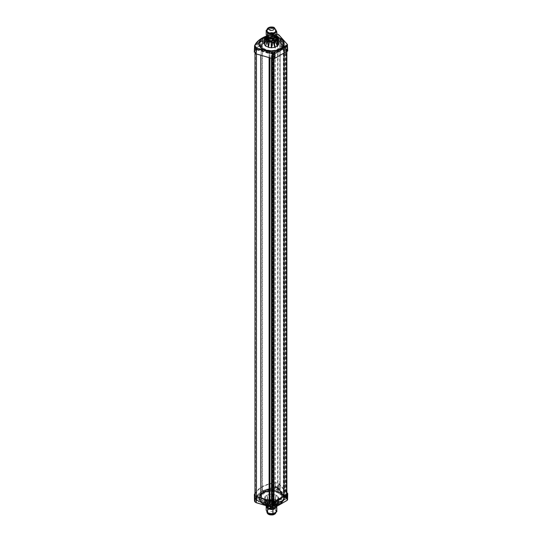 <?xml version="1.0" encoding="UTF-8"?>
<svg xmlns="http://www.w3.org/2000/svg" width="542" height="542" viewBox="0 0 542 542"><rect width="100%" height="100%" fill="white"/><g stroke="black" fill="none" stroke-linecap="round" stroke-linejoin="round"><path stroke-width="0.41" stroke-dasharray="2.71 2.03" d="M256.61 48.841A2.195 1.267 180 0 1 255.39 47.703A2.195 1.267 180 0 1 255.424 47.472A25.108 14.492 180 0 1 262.457 40.094L262.457 491.58A25.108 14.492 0 0 0 255.424 498.958A2.195 1.267 0 0 0 255.39 499.196A2.195 1.267 0 0 0 256.61 500.327L256.61 48.841L261.136 50.128L261.136 501.621L269.272 503.938A0.752 0.434 180 0 0 269.835 503.965L271.373 503.674L271.373 52.181A1.125 0.65 180 0 1 272.518 52.337L273.107 52.77L272.172 53.55L273.696 53.922L286.454 46.517L285.797 45.731L285.797 497.217L286.44 497.969L286.44 46.483M272.999 52.615L272.999 504.107L272.518 503.83A1.125 0.65 0 0 0 271.373 503.674M272.999 504.107L272.118 504.961L273.696 505.415L286.44 497.969M284.672 497.664L284.15 497.664L284.15 46.178L284.672 46.178L284.672 497.664L285.797 497.217M284.15 497.664L283.669 497.393L283.669 45.901L284.15 46.178M283.859 44.024L283.859 495.517L279.841 490.822L279.841 39.329L283.859 44.024A0.752 0.434 180 0 1 283.9 44.356L283.398 45.237L283.398 496.729A1.125 0.65 0 0 0 283.344 496.933A1.125 0.65 0 0 0 283.669 497.393M283.398 496.729L283.9 495.842A0.752 0.434 180 0 0 283.859 495.517M273.344 501.655L273.344 505.639L273.981 505.578L286.698 498.24L285.952 496.899L283.974 497.231A0.752 0.434 180 0 1 283.791 496.79L284.293 495.91A1.118 0.644 0 0 0 284.354 495.706A1.118 0.644 0 0 0 284.232 495.422L280.146 490.646L279.841 490.822L280.146 39.153L277.477 36.212L275.031 35.813C270.106 36.51 265.831 37.893 262.22 39.959L262.22 491.445L275.031 487.305L277.971 488.105L277.971 36.612M273.344 505.639L271.759 505.191L271.759 501.214M286.698 51.727L286.698 46.748L273.981 54.092L271.556 53.509L271.759 505.191M271.664 53.353L272.551 52.845L272.247 52.513L269.95 52.703A1.118 0.644 180 0 1 269.103 52.662L256.427 49.051L255.743 48.766L255.052 47.35L255.052 498.843L255.743 500.259L260.831 501.797L260.831 497.962L260.831 501.797L269.103 504.155A1.118 0.644 0 0 0 269.95 504.189L271.474 503.897A0.752 0.434 180 0 1 272.247 504.006L272.606 504.256L271.664 505.151M256.61 500.327L261.136 501.621L261.136 50.128L269.272 52.452L271.373 52.181M272.172 504.887L272.172 53.55M284.672 46.178L285.797 45.731M283.398 45.237L283.669 45.901L283.398 45.237M262.457 491.58A25.108 14.492 180 0 1 275.234 487.522A2.195 1.267 180 0 1 277.606 488.207L280.146 490.646L280.146 39.153L284.293 44.417L284.232 495.422M286.806 497.868L286.806 46.375L285.952 45.406L283.974 45.745A0.752 0.434 180 0 1 283.791 45.298L284.293 44.417L284.293 495.91M277.971 488.105L280.146 490.646L280.146 39.153L277.606 36.714A2.195 1.267 0 0 0 275.234 36.029A25.108 14.492 0 0 0 262.457 40.094M262.22 491.445C258.649 493.532 256.258 495.998 255.052 498.843L254.977 495.761M254.977 53.353L255.052 47.35C256.258 44.505 258.649 42.039 262.22 39.959M275.234 36.029L275.234 487.522M255.424 47.472L255.424 498.958M271.366 501.275A4.756 2.744 0 0 0 269.117 501.648L269.848 501.242A5.095 2.94 180 0 1 270.431 501.147L274.916 501.845A5.095 2.94 180 0 1 275.336 502.088L275.621 502.651A4.756 2.744 0 0 0 273.995 501.682A4.756 2.744 0 0 0 271.366 501.275M267.382 502.644A4.756 2.744 0 0 0 266.739 504.026L266.501 503.457A5.095 2.94 180 0 1 266.678 503.071L269.117 501.648A4.756 2.744 0 0 0 267.382 502.644M267.375 505.395A4.756 2.744 0 0 0 269.001 506.363L268.08 506.208A5.095 2.94 180 0 1 267.66 505.957L266.739 504.026A4.756 2.744 0 0 0 267.375 505.395M271.63 506.77A4.756 2.744 0 0 0 273.886 506.397L273.148 506.804A5.095 2.94 180 0 1 272.565 506.899L269.001 506.363A4.756 2.744 0 0 0 271.63 506.77M275.614 505.401A4.756 2.744 0 0 0 276.257 504.026A4.756 2.744 0 0 0 276.257 504.019L276.495 504.588A5.095 2.94 180 0 1 276.318 504.975L273.886 506.397A4.756 2.744 0 0 0 275.614 505.401M273.398 512.068A2.683 1.551 0 0 0 268.907 512.766A2.683 1.551 0 0 0 272.192 514.663A2.683 1.551 0 0 0 273.398 512.068M274.753 508.985C270.709 507.63 268.094 508.254 266.901 510.862C266.61 514.29 276.386 514.29 276.102 510.862L274.753 508.985M276.82 511.689L275.39 508.62L275.39 504.446L270.072 503.62L266.264 506.059M275.39 508.62L270.072 507.793L270.072 503.62M266.915 506.16L266.501 505.212A5.095 2.94 180 0 1 266.678 504.826L269.848 502.996A5.095 2.94 180 0 1 270.431 502.908L274.916 503.599A5.095 2.94 180 0 1 275.336 503.85L276.495 506.35A5.095 2.94 180 0 1 276.4 506.587L275.39 504.446M270.072 507.793L266.176 510.042M268.94 508.111A3.55 2.046 180 0 1 267.951 506.689A3.55 2.046 180 0 1 270.14 504.798A3.55 2.046 180 0 1 274.008 505.246A3.55 2.046 180 0 1 275.045 506.689A3.55 2.046 180 0 1 274.442 507.834M273.48 508.389A3.55 2.046 180 0 1 272.49 508.66M274.008 504.331A3.55 2.046 180 0 1 275.045 505.781A3.55 2.046 180 0 1 271.501 507.827A3.55 2.046 180 0 1 267.951 505.781A3.55 2.046 180 0 1 270.14 503.891A3.55 2.046 180 0 1 274.008 504.331M275.621 502.651L276.257 504.019A4.756 2.744 0 0 0 275.621 502.651M273.995 501.201A4.756 2.744 0 0 0 269.178 501.14A4.756 2.744 0 0 0 266.739 503.538A4.756 2.744 0 0 0 268.134 505.483A4.756 2.744 0 0 0 273.317 506.079A4.756 2.744 0 0 0 276.257 503.538A4.756 2.744 0 0 0 273.995 501.201M256.441 49.769L269.963 53.787L269.95 52.371L256.901 48.651L256.197 47.798A26.07 15.047 180 0 1 275.803 36.477L275.844 38.089L263.297 42.093C259.801 44.132 257.491 46.544 256.359 49.336L256.291 48.292M268.236 52.364L268.249 52.798A10.84 6.26 180 0 1 262.85 50.602L260.661 46.714L263.832 42.405C268.324 40.183 273.06 39.993 278.039 41.836A10.84 6.26 0 0 1 281.84 44.952L281.752 42.94L280.072 41.09A10.779 6.219 0 0 0 268.148 38.943A10.779 6.219 0 0 0 260.722 44.742A10.779 6.219 0 0 0 264.97 49.81L268.182 50.779L268.236 52.364M275.343 35.704A2.906 1.68 180 0 1 278.608 36.565L287.206 46.206L286.996 46.978L274.387 54.261L273.046 54.383L256.332 49.437A2.934 1.694 180 0 1 254.74 47.933A2.934 1.694 180 0 1 254.821 47.533C256.041 44.607 258.48 42.073 262.152 39.932C265.865 37.811 270.262 36.402 275.343 35.704L275.343 39.979A2.906 1.68 180 0 1 278.608 40.846L287.206 50.481L286.996 51.26L274.387 58.536L273.046 58.658L256.332 53.719A2.934 1.694 180 0 1 254.74 52.208A2.934 1.694 180 0 1 254.821 51.815C256.041 48.882 258.48 46.348 262.152 44.207C265.865 42.093 270.262 40.684 275.343 39.979M287.206 46.206L286.996 51.26L287.206 46.206M285.058 46.151L285.654 46.206L285.573 47.845L284.984 47.791L285.058 46.151L284.665 47.974L284.143 47.974L284.184 46.355L283.134 45.521L282.978 47.323L283.554 45.941L277.138 38.441L277.28 36.883L275.803 36.477M272.26 52.025L272.348 53.455L273.48 54.125L273.297 52.635L272.26 52.025L269.95 52.371M273.297 52.94L273.48 54.43L273.161 54.613L272.944 53.143L273.398 52.825M272.944 53.441L273.825 53.543L285.756 46.653L285.559 48.15L285.654 46.206M284.706 46.348L284.184 46.355M283.134 45.521L283.723 44.417L277.28 36.883M280.214 38.889C282.836 40.46 284.022 42.337 283.778 44.519A12.324 7.114 180 0 1 282.931 46.571L280.214 48.949L276.095 50.514A12.324 7.114 0 0 1 272.545 51.009C268.764 51.151 265.512 50.46 262.782 48.949L259.184 44.18L262.782 38.889C268.595 36.131 274.401 36.131 280.214 38.889M283.751 45.121A12.263 7.08 180 0 1 275.98 51.449A12.263 7.08 180 0 1 262.829 49.864A12.263 7.08 180 0 1 259.245 45.121A12.263 7.08 180 0 1 266.596 38.367A12.263 7.08 180 0 1 280.167 39.851A12.263 7.08 180 0 1 283.751 45.121L283.778 44.519M258.92 43.245A12.635 7.297 180 0 1 267.206 37.052A12.635 7.297 180 0 1 280.431 38.76A12.635 7.297 180 0 1 284.076 43.245M284.13 43.719A12.635 7.297 180 0 1 284.13 43.916A12.635 7.297 180 0 1 271.501 51.212A12.635 7.297 180 0 1 258.866 43.916A12.635 7.297 180 0 1 258.866 43.719M278.046 37.283A12.635 7.297 0 0 0 266.474 36.829M268.182 50.779L269.367 51.449L269.408 53.441L274.076 52.906L274.089 50.894L272.314 51.185L272.308 53.13M272.348 53.455L269.963 53.787M273.161 54.918L273.398 53.583M273.825 53.543L273.791 54.945L273.364 54.986M273.791 54.945L285.573 47.845M282.978 47.012L284.143 47.974M277.138 38.441L275.844 38.089M281.752 42.94L282.91 43.624L282.944 45.623L281.84 44.952M282.517 47.242L282.944 45.623L283.073 46.145L282.91 43.624L282.03 48.319A10.84 6.26 180 0 1 274.076 52.906M269.408 53.441L268.249 52.798M269.367 51.449L272.314 51.185M282.03 48.319L281.955 46.355L279.116 49.254L274.089 50.894M281.955 46.355L282.457 45.332M254.625 45.657A27.798 16.05 180 0 0 254.591 45.738L254.279 52.127M287.7 50.616L278.94 40.697L275.2 39.702A27.988 16.158 0 0 0 254.367 51.727M278.087 34.342L275.079 33.909L275.2 39.702M283.554 45.941L283.723 44.417M285.539 42.5L287.368 44.491M278.94 40.697L278.737 34.796M264.482 38.902L264.503 42.466L264.496 38.455L265.478 38.001M277.938 37.486L277.585 36.734L277.206 37.059L277.26 36.544M277.145 36.551L275.783 36.328L276.874 40.691L277.402 39.932L277.579 37.174M274.543 35.758L273.453 34.851L275.783 36.328L274.354 35.697L274.882 39.769L277.267 40.887L278.703 42.771M274.882 39.769L273.961 37.899L273.446 34.783L273.825 35.122M272.504 34.742L270.966 35.284L272.504 34.661L273.812 35.047M267.03 35.697L266.549 36.809L266.739 35.772L267.599 35.25L270.966 35.284L271.379 39.268L272.057 38.136L272.524 35.196L271.379 39.268M266.515 36.842L265.722 40.982L266.515 36.795M264.984 38.157L264.74 38.699L264.869 38.177M277.938 39.993L278.222 42.75M278.053 40.691L277.457 39.58L278.29 43.103M278.019 37.215L278.06 37.879M273.595 35.338L274.713 39.708L277.009 40.738M273.554 34.878L272.558 34.742L272.524 35.196M266.989 35.636L270.966 35.284M265.912 40.785L268.5 39.647L267.944 35.393M267.538 35.406L267.552 35.853L268.046 35.433M265.926 37.527L264.374 42.506M264.367 43.794L264.503 42.466M277.782 39.803L278.107 41.05L277.782 39.803M277.213 36.599L277.016 40.772L278.425 42.08M274.584 39.641L271.528 39.275L274.74 39.715M269.415 35.487L268.69 39.613L271.522 39.234M268.5 39.647L267.552 35.853M268.371 39.681L265.668 40.948L266.197 39.512M271.169 39.302L268.69 39.613M278.073 37.804L278.046 37.323A12.588 7.27 0 0 0 266.434 36.87M284.076 44.22A12.588 7.27 180 0 1 280.404 49.024A12.588 7.27 180 0 1 266.949 50.663A12.588 7.27 180 0 1 258.92 44.22M258.913 43.706A12.588 7.27 180 0 1 262.599 38.746A12.588 7.27 180 0 1 276.169 37.134A12.588 7.27 180 0 1 284.083 43.706M280.119 38.909A12.188 7.039 180 0 1 283.69 43.888A12.188 7.039 180 0 1 271.501 50.921A12.188 7.039 180 0 1 259.306 43.888A12.188 7.039 180 0 1 266.833 37.384A12.188 7.039 180 0 1 280.119 38.909M280.119 39.762A12.188 7.039 180 0 1 283.69 44.735A12.188 7.039 180 0 1 276.163 51.239A12.188 7.039 180 0 1 262.877 49.715A12.188 7.039 180 0 1 259.306 44.735A12.188 7.039 180 0 1 266.833 38.231A12.188 7.039 180 0 1 280.119 39.762M278.527 40.677A9.939 5.738 180 0 1 281.44 44.735A9.939 5.738 180 0 1 275.302 50.04A9.939 5.738 180 0 1 264.469 48.794A9.939 5.738 180 0 1 261.556 44.735A9.939 5.738 180 0 1 267.694 39.431A9.939 5.738 180 0 1 278.527 40.677M264.469 50.575A9.939 5.738 180 0 1 261.556 46.517A9.939 5.738 180 0 1 271.501 40.779A9.939 5.738 180 0 1 281.44 46.517A9.939 5.738 180 0 1 275.302 51.822A9.939 5.738 180 0 1 264.469 50.575M277.138 486.899L283.554 494.399L283.723 495.91L277.28 488.376L275.803 487.969A26.07 15.047 0 0 0 256.197 499.29L256.359 497.793C257.491 495.002 259.801 492.59 263.297 490.551L275.844 486.547L277.138 486.899L277.28 488.376M281.82 493.83L281.84 493.41A10.84 6.26 0 0 0 278.039 490.293C273.06 488.45 268.324 488.64 263.832 490.862L260.661 495.402L262.85 499.06A10.84 6.26 180 0 0 268.249 501.255L268.182 503.179L264.97 502.21A10.779 6.219 180 0 1 260.722 497.373A10.779 6.219 180 0 1 267.958 491.384A10.779 6.219 180 0 1 280.072 493.491L281.752 495.341L281.82 493.83M254.855 499.019A2.906 1.68 0 0 0 254.774 499.419A2.906 1.68 0 0 0 256.346 500.91L273.046 505.876L274.387 505.754L286.996 498.471L287.206 497.698L278.649 488.044A2.934 1.694 0 0 0 275.35 487.177C270.275 487.875 265.885 489.291 262.179 491.404C258.507 493.552 256.068 496.093 254.855 499.019L254.855 495.537M286.996 494.196L286.996 498.471L287.206 494.026M256.291 499.785L256.197 499.29L256.901 500.144L269.943 503.864L272.26 503.511L273.297 504.128L272.944 504.934L273.398 505.076L273.825 505.036L273.791 503.403L273.364 503.443L273.398 505.076M283.134 497.014L283.723 495.91M284.706 497.841L284.665 496.431L282.978 495.469L283.12 497.244L284.516 497.902L285.58 497.637L285.756 498.145L273.825 505.036M285.824 497.902L285.627 496.364L285.824 497.902M273.046 504.975L273.161 503.071L272.944 504.934M273.297 504.426L273.48 502.583L273.398 504.317M262.782 503.227C265.512 504.744 268.764 505.429 272.545 505.286A12.324 7.114 0 0 0 276.095 504.798L280.214 503.227L282.931 500.855A12.324 7.114 180 0 0 283.778 498.803L283.812 497.935L280.214 493.166C274.401 490.408 268.595 490.408 262.782 493.166L259.184 497.935L262.782 503.227M262.829 502.265A12.263 7.08 0 0 0 276.4 503.748A12.263 7.08 0 0 0 283.751 496.994A12.263 7.08 0 0 0 280.167 492.251A12.263 7.08 0 0 0 267.016 490.666A12.263 7.08 0 0 0 259.245 496.994A12.263 7.08 0 0 0 262.829 502.265M262.565 503.355A12.635 7.297 0 0 0 276.332 504.941A12.635 7.297 0 0 0 284.13 498.2A12.635 7.297 0 0 0 271.501 490.903A12.635 7.297 0 0 0 258.866 498.2A12.635 7.297 0 0 0 262.565 503.355M262.565 503.748A12.635 7.297 180 0 1 258.866 498.593A12.635 7.297 180 0 1 271.501 491.296A12.635 7.297 180 0 1 284.13 498.593A12.635 7.297 180 0 1 276.332 505.334A12.635 7.297 180 0 1 262.565 503.748M285.587 497.549L287.341 499.622L285.587 497.549M281.752 495.341L282.91 496.025L282.944 494.08L281.955 498.755L282.517 495.815M282.978 495.469L283.554 494.399M284.665 496.431L284.984 496.248L285.058 497.637M285.654 497.698L285.573 496.303L284.984 496.248M285.573 496.303L273.791 503.403M273.161 503.376L273.48 502.583L271.813 501.912L269.963 502.244L269.943 503.864M256.441 498.227L256.359 497.793L256.969 498.538L269.963 502.244M268.182 503.179L269.367 503.85L269.408 501.899L268.249 501.255M269.408 501.899L274.076 501.364A10.84 6.26 0 0 0 282.03 496.777M281.84 493.41L282.944 494.08L282.904 495.259M282.457 497.732L282.91 496.025L283.039 496.601L283.073 494.656M274.076 501.364L274.089 503.294L279.116 501.655L281.955 498.755M269.367 503.85L272.314 503.586L272.308 501.702M274.089 503.294L272.314 503.586M286.867 492.515L278.94 483.627L275.2 482.631L275.079 488.681A27.798 16.05 0 0 0 254.591 500.51L254.367 494.663M285.539 497.57L278.839 489.677L277.253 488.803L275.126 488.938A27.615 15.942 0 0 0 254.774 500.686L254.496 501.011M287.558 499.846L287.287 499.467M286.867 493.03L278.649 483.769A2.934 1.694 0 0 0 275.35 482.895C270.275 483.599 265.885 485.009 262.179 487.129C258.507 489.27 256.068 491.811 254.855 494.744M254.977 493.396A27.988 16.158 180 0 1 275.2 482.631M273.276 507.739L269.726 506.695M272.26 503.511L272.348 501.912M271.854 507.373L273.337 506.553L272.016 507.305L272.585 503.681L273.209 502.61L272.335 507.149L271.982 507.366L272.05 506.824M270.993 507.373L269.665 506.553L269.55 502.549L273.073 502.658M270.986 507.305L268.236 506.16L267.308 501.933L265.004 500.327L265.939 505.733L265.776 505.252L266.86 506.038L266.359 505.55L267.138 501.872L266.752 506.059M265.113 501.953L264.74 502.861L266.027 504.683L265.092 500.679L265.648 505.429A0.373 0.373 0 0 0 265.668 505.537M266.081 505.652L265.959 503.83L264.564 502.63A0.373 0.359 -144 0 0 264.855 503.01L264.333 498.606L264.74 502.861M264.842 502.895L264.543 502.183M269.144 500.022L270.756 500.354L270.709 499.907L269.408 499.588L269.144 500.022L269.327 499.541L268.188 500.212L267.782 499.494L267.775 500.462L265.912 501.817L264.787 501.567L264.564 502.63M265.262 502.414L267.653 501.214L268.209 500.28L267.823 499.961A0.373 0.373 0 0 0 267.829 499.995L267.463 496.215L266.942 495.408L267.843 500.029M269.056 499.968L268.92 499.473L267.823 499.961L267.965 499.27M273.859 500.022L273.595 499.588L272.294 499.907L272.247 500.354L273.859 500.022L273.676 499.541L274.083 499.473L273.649 499.06L273.595 499.588L273.161 494.338L269.841 494.338L268.954 498.992L269.354 499.06L270.024 494.555L266.935 495.144L264.957 496.553L264.787 501.567M275.153 500.103L275.18 499.948A0.373 0.373 0 0 1 275.173 499.995L276.061 495.408L275.038 499.27M275.18 499.954A0.373 0.373 0 0 0 275.18 499.941L274.083 499.473L273.947 499.968L275.16 500.029L274.794 500.28L275.35 501.214L275.329 498.396L275.16 500.029M275.35 501.214L277.741 502.414L277.768 501.912L275.6 500.822L276.196 495.219L277.897 496.736L277.768 501.912L277.89 501.431L278.215 502.061L277.856 502.42L277.89 501.919L278.439 502.63L278.669 498.606L278.459 502.183M278.209 502.929L278.439 502.63L278.073 502.962L277.741 502.414M278.263 502.861L278.283 502.414L278.263 502.861M278.073 502.962L277.409 503.606L278.852 498.457L278.141 496.648M276.251 506.059L276.237 505.618L276.386 506.147L274.767 506.16L275.695 501.933L277.999 500.327L277.26 505.645L277.409 503.606L276.711 504.67L278.635 498.782L277.409 503.606M276.982 505.713L277.355 505.422A0.373 0.373 0 0 1 277.226 505.693L276.583 506.153A0.373 0.373 0 0 1 276.305 506.208L274.699 506.269L272.308 507.244A0.373 0.373 0 0 1 272.05 507.434M271.501 507.298L272.009 507.285M270.654 507.014L270.993 507.285M269.78 506.601L266.854 506.092M267.206 505.998L268.236 506.16M266.346 505.998L266.359 505.55M265.709 505.537L264.889 500.327L266.894 501.784M266.291 504.67L265.946 504.5L266.291 504.67L265.946 504.5L265.776 505.252L265.675 504.832M265.959 503.83L264.367 498.782L265.634 503.803M265.594 503.606L264.767 500.137M265.113 501.919L265.214 496.641L266.725 501.892M267.653 501.214L266.806 495.219M269.327 499.541L268.954 498.992M270.018 494.324L270.709 499.907L272.294 499.907L272.985 494.324M276.278 501.892L278.039 496.553M277.389 504.954L277.904 500.679L277.368 503.803M276.711 504.67L277.057 504.5L276.921 505.652M276.976 504.893L277.057 504.5M277.328 504.832L277.944 500.429M276.657 505.998L276.237 505.618L275.871 501.872M273.337 506.553L274.767 506.16L273.222 506.601L273.453 502.549L269.93 502.61L270.953 506.824M270.627 507.082L269.93 502.61M267.308 501.933L269.787 502.61M264.34 498.66L265.587 503.559L264.808 503.01A0.373 0.373 0 0 1 264.557 502.671L264.333 498.606L265.031 496.838L264.15 498.457M273.161 494.338L276.068 495.144L273.121 494.589L274.049 498.992M278.852 498.457L278.439 502.664A0.373 0.373 0 0 1 278.195 503.01L277.416 503.559L278.669 498.606L277.971 496.838L278.215 501.567M277.999 500.327L277.856 500.916L278.066 500.212L276.108 501.784L273.405 502.569L275.803 501.892M276.108 501.784L276.644 505.55M264.442 499.209L265.024 500.361L267.104 501.817L269.916 502.583L273.405 502.569M267.138 501.872L269.55 502.549M269.841 494.338L266.935 495.144M277.951 496.472L276.318 495.293M278.066 500.212L278.656 498.667M280.404 503.613A12.588 7.27 180 0 1 266.684 505.191A12.588 7.27 180 0 1 258.913 498.471A12.588 7.27 180 0 1 262.599 493.335A12.588 7.27 180 0 1 276.318 491.757A12.588 7.27 180 0 1 284.089 498.471A12.588 7.27 180 0 1 280.404 503.613M262.599 492.969A12.588 7.27 0 0 0 258.913 498.112A12.588 7.27 0 0 0 266.684 504.826A12.588 7.27 0 0 0 280.404 503.247A12.588 7.27 0 0 0 284.089 498.112A12.588 7.27 0 0 0 276.318 491.391A12.588 7.27 0 0 0 262.599 492.969M280.119 493.132A12.188 7.039 0 0 0 266.84 491.608A12.188 7.039 0 0 0 259.313 498.112A12.188 7.039 0 0 0 271.501 505.144A12.188 7.039 0 0 0 283.69 498.112A12.188 7.039 0 0 0 280.119 493.132M280.119 492.285A12.188 7.039 0 0 0 266.84 490.761A12.188 7.039 0 0 0 259.313 497.258A12.188 7.039 0 0 0 262.884 502.238A12.188 7.039 0 0 0 276.163 503.762A12.188 7.039 0 0 0 283.69 497.258A12.188 7.039 0 0 0 280.119 492.285M278.527 493.2A9.939 5.738 0 0 0 267.694 491.96A9.939 5.738 0 0 0 261.562 497.258A9.939 5.738 0 0 0 264.469 501.316A9.939 5.738 0 0 0 275.302 502.563A9.939 5.738 0 0 0 281.44 497.258A9.939 5.738 0 0 0 278.527 493.2M264.469 499.534A9.939 5.738 0 0 0 275.302 500.781A9.939 5.738 0 0 0 281.44 495.476A9.939 5.738 0 0 0 271.501 489.738A9.939 5.738 0 0 0 261.562 495.476A9.939 5.738 0 0 0 264.469 499.534M276.481 38.536L276.251 38.048A4.756 2.744 180 0 1 275.614 39.349M273.886 40.345A4.756 2.744 180 0 1 271.488 40.718M269.123 40.352A4.756 2.744 180 0 1 267.45 39.41M266.745 37.893A4.756 2.744 180 0 1 267.382 36.592L266.678 37.019A5.095 2.94 0 0 0 266.515 37.351M269.117 35.596A4.756 2.744 180 0 1 271.508 35.223L270.519 35.088A5.095 2.94 0 0 0 269.848 35.189L267.382 36.592A4.756 2.744 180 0 1 269.117 35.596M266.901 31.131C268.094 28.516 270.709 27.893 274.753 29.254L276.102 31.131M266.962 29.851L270.072 28.055L275.39 28.882L275.39 33.055L276.82 36.124M275.39 28.882L276.095 30.399M270.072 28.055L270.072 32.229L275.39 33.055M266.176 34.478L270.072 32.229M268.988 36.748A3.55 2.046 0 0 0 272.856 37.195A3.55 2.046 0 0 0 275.045 35.305A3.55 2.046 0 0 0 274.008 33.855A3.55 2.046 0 0 0 270.14 33.408A3.55 2.046 0 0 0 267.951 35.305A3.55 2.046 0 0 0 268.988 36.748M272.043 38.238A3.55 2.046 0 0 0 275.045 36.212A3.55 2.046 0 0 0 274.008 34.763A3.55 2.046 0 0 0 270.14 34.322A3.55 2.046 0 0 0 267.951 36.212A3.55 2.046 0 0 0 269.272 37.811M276.312 36.416L275.275 34.241A5.095 2.94 0 0 0 274.848 33.997L270.519 33.326A5.095 2.94 0 0 0 269.848 33.428L266.678 35.264A5.095 2.94 0 0 0 266.603 35.393M273.873 35.589A4.756 2.744 180 0 1 275.546 36.531L275.275 35.996A5.095 2.94 0 0 0 274.848 35.752L271.508 35.223A4.756 2.744 180 0 1 273.873 35.589M276.251 38.048L275.546 36.531A4.756 2.744 180 0 1 276.257 37.974A4.756 2.744 180 0 1 276.251 38.048M266.739 38.455A4.756 2.744 180 0 1 270.201 35.813A4.756 2.744 180 0 1 275.546 37.012A4.756 2.744 180 0 1 276.257 38.455A4.756 2.744 180 0 1 276.142 39.038M269.272 52.452L269.272 503.938M269.835 503.965L269.835 52.472M272.518 503.83L272.518 52.337M272.999 52.92L272.999 504.412M272.219 53.57L272.219 505.056M273.52 505.429L273.52 53.936M273.696 53.922L273.696 505.415M286.413 498.071L286.413 46.578M285.498 497.19L285.498 45.697M283.9 44.356L283.9 495.842M283.791 45.298L283.791 496.79M283.974 45.745L283.974 497.231M284.279 45.921L284.279 497.407M284.543 497.407L284.543 45.921M285.431 496.899L285.431 45.406M286.027 496.953L286.027 45.46M286.698 498.24L286.698 494.365M273.981 505.578L273.981 501.628M273.981 58.915L273.981 54.092M273.344 54.153L273.344 58.949M271.759 58.543L271.759 53.699M272.247 52.513L272.247 504.006M271.474 503.897L271.474 501.126M271.474 58.461L271.474 52.411M269.95 504.189L269.95 500.673M269.95 58.008L269.95 52.703M269.103 504.155L269.103 500.422M269.103 57.757L269.103 52.662M275.031 35.813L275.031 487.305M277.606 488.207L277.606 36.714M256.427 500.544L256.427 496.655M256.427 53.983L256.427 49.051M275.959 512.183A4.6 2.656 0 0 0 276.102 511.526A4.6 2.656 0 0 0 274.753 509.649A4.6 2.656 0 0 0 269.74 509.073A4.6 2.656 0 0 0 266.901 511.526A4.6 2.656 0 0 0 266.901 511.594L266.901 510.862M267.457 512.8A4.6 2.656 0 0 0 267.856 513.152M275.383 502.136L275.383 503.897M276.495 504.534L276.495 506.289M276.495 504.588L276.495 506.35M276.318 504.975L276.318 506.634M276.264 505.022L276.264 506.662M273.229 506.777L273.229 507.766M273.148 506.804L273.148 507.752M272.565 506.899L272.565 507.583M272.47 506.899L272.47 507.556M267.66 505.957L270.661 507.177M266.501 503.511L266.501 505.273M266.501 503.457L266.501 505.212M266.678 503.071L266.678 504.826M266.732 503.023L266.732 504.778M269.767 501.269L269.767 503.03M269.848 501.242L269.848 502.996M270.431 501.147L270.431 502.908M270.533 501.147L270.533 502.908M274.828 501.811L274.828 503.572M274.916 501.845L274.916 503.599M275.336 502.088L275.336 503.85M256.969 50.081L256.901 48.651M273.046 53.482L273.256 54.959M262.552 37.825A27.798 16.05 180 0 1 275.079 33.909L266.515 35.968M276.82 33.895L275.099 33.834L276.82 33.861M266.515 36.016A27.615 15.942 180 0 1 275.126 33.861M287.409 44.512L287.551 50.352M278.608 36.565L278.608 40.846M262.152 39.932L262.152 44.207M254.821 47.533L254.821 51.815M256.332 49.437L256.332 53.719M273.046 54.383L273.046 58.658M274.387 54.261L274.387 58.536M266.603 36.47L266.644 35.996M276.359 36.524L275.519 36.233M266.854 36.687L266.203 37.459M278.94 483.627L278.839 489.677L287.409 499.284L287.551 493.288M284.143 496.431L284.184 497.841M275.803 487.969L275.844 486.547M278.669 489.873L275.126 488.938M274.645 507.536L286.989 500.408L287.341 499.622M255.614 502.407L254.774 500.686M256.969 498.538L256.901 500.144M256.346 500.91L256.346 496.635M262.179 491.404L262.179 487.129M275.35 487.177L275.35 482.895M278.649 488.044L278.649 483.769M274.387 505.754L274.387 501.472M273.046 505.876L273.046 501.594M274.076 499.521L273.676 499.541M270.756 500.354L272.247 500.354M277.971 502.996L277.043 503.83M276.271 506.12L274.57 506.221M273.209 502.563L276.034 501.763L277.971 500.361L278.561 499.209M266.684 495.293L265.052 496.472M272.809 494.311L270.194 494.311M266.901 30.467A4.6 2.656 180 0 1 269.74 28.015A4.6 2.656 180 0 1 274.753 28.584A4.6 2.656 180 0 1 276.102 30.467M274.76 35.731L274.76 33.97M270.614 35.088L270.614 33.326M270.519 35.088L270.519 33.326M269.848 35.189L269.848 33.428M269.767 35.216L269.767 33.462M266.732 36.971L266.732 35.21M266.678 37.019L266.678 35.264M276.474 38.529L276.474 36.775M275.322 36.05L275.322 34.288M275.275 35.996L275.275 34.241M274.848 35.752L274.848 33.997M273.107 52.77L273.107 504.256M272.118 53.468L272.118 504.961M286.454 498.01L286.454 46.517M283.344 496.933L283.344 45.44M283.94 44.22L283.94 495.706M284.354 495.706L284.354 44.214M283.757 45.433L283.757 496.926M286.867 498.01L286.867 494.27M286.867 51.632L286.867 46.517M271.556 504.995L271.556 501.154M271.556 58.482L271.556 53.509M272.606 52.77L272.606 504.256M255.39 47.703L255.39 499.196M276.034 512.143L276.102 510.862M276.501 504.568L276.501 506.323M266.495 503.477L266.495 505.239M275.045 506.689L275.045 505.781M267.951 506.689L267.951 505.781M276.257 504.026L276.257 503.538M266.739 504.026L266.739 503.538M260.722 44.742L260.661 46.714M284.13 43.916L284.13 43.523M258.866 43.916L258.866 43.523M273.588 54.261L273.405 52.77M272.836 53.312L273.053 54.783M256.332 49.525L256.17 48.014M259.245 45.121L259.184 44.18M283.1 45.623L282.938 47.134M285.864 46.517L285.668 48.021M254.74 47.933L254.74 52.208M287.335 46.51L287.335 50.785M276.325 36.443L273.812 35.034A0.373 0.373 0 0 0 273.507 34.722L272.538 34.593A0.373 0.373 0 0 0 272.247 34.702L267.877 35.244A0.373 0.373 0 0 0 267.606 35.244L266.813 35.609A0.373 0.373 0 0 0 266.617 35.914L266.19 39.519M278.073 40.603L278.046 40.149M266.379 43.848L266.779 41.158M278.425 43.997L277.375 39.39M278.561 42.791L277.714 39.532M264.496 42.506L264.333 43.299M264.516 42.466L265.871 40.86L268.331 39.729L271.528 39.309L274.916 39.823L277.165 40.894L278.5 42.513M259.306 43.888L259.306 44.735M283.69 43.888L283.69 44.735M261.556 44.735L261.556 46.517M281.44 44.735L281.44 46.517M260.722 497.373L260.661 495.402M283.751 496.994L283.812 497.935M258.866 498.2L258.866 498.593M284.13 498.2L284.13 498.593M282.938 495.659L283.1 497.17M285.864 497.976L285.668 496.445M259.245 496.994L259.184 497.935M273.588 502.746L273.405 504.29M272.836 504.765L273.053 503.206M256.332 497.902L256.17 499.412M254.774 499.419L254.774 495.137M287.335 498.003L287.335 493.721M277.382 504.954L277.348 505.435M258.913 498.471L258.913 498.112M284.089 498.471L284.089 498.112M283.69 498.112L283.69 497.258M259.313 498.112L259.313 497.258M281.44 497.258L281.44 495.476M261.562 497.258L261.562 495.476M267.951 35.305L267.951 36.212M275.045 35.305L275.045 36.212M276.257 37.974L276.257 38.455"/><path stroke-width="0.81" d="M260.831 497.962L260.831 55.298L260.831 497.962M266.176 505.998L266.176 510.042L267.606 513.111L272.924 513.938L276.82 511.689L276.82 507.515L276.393 506.601A5.095 2.94 180 0 1 276.318 506.736L273.148 508.565A5.095 2.94 180 0 1 272.565 508.653L268.08 507.962A5.095 2.94 180 0 1 267.66 507.712L266.915 506.16M272.924 513.938L272.924 509.765L276.82 507.515M267.606 513.111L267.606 508.938L272.924 509.765M266.264 506.059L267.606 508.938M272.49 508.66A3.55 2.046 180 0 1 268.988 508.139A3.55 2.046 180 0 1 268.94 508.111M274.442 507.834A3.55 2.046 180 0 1 273.48 508.389M284.076 43.245A12.635 7.297 180 0 1 284.13 43.719M258.866 43.719A12.635 7.297 180 0 1 258.92 43.245M266.474 36.829A12.635 7.297 0 0 0 258.866 43.523A12.635 7.297 0 0 0 271.501 50.819A12.635 7.297 0 0 0 284.13 43.523A12.635 7.297 0 0 0 280.431 38.367A12.635 7.297 0 0 0 278.046 37.283M269.706 51.653L256.312 47.906L254.801 46.991L254.591 45.738L254.279 52.127M287.7 50.901L273.771 58.949L256.088 53.888L254.367 51.727M274.631 58.692L274.774 52.696L273.019 52.649M287.368 44.485L278.669 34.803L276.82 33.895M278.737 34.796L278.087 34.342M287.267 51.402L287.409 44.512M287.558 45.074L287.423 44.532L287.558 45.074M266.61 36.707L264.801 38.116A0.373 0.373 0 0 0 264.503 38.435L264.74 39.708L264.496 39.044L264.984 38.753L264.753 39.22L264.869 38.177L264.496 38.455L266.549 36.809M267.687 41.68L267.552 42.581L267.965 42.567L267.843 41.585L267.944 42.08L266.644 41.483L266.386 43.794M267.944 42.08L266.644 41.483M266.989 41.273L264.869 39.241L264.55 44.39L264.503 38.435M264.984 38.753L266.854 40.223L266.684 41.416M267.843 41.585L271 41.659L272.443 42.188L272.558 42.757L273.852 42.893L273.453 42.059L273.812 42.425L272.504 42.249L272.186 42.642L270.966 42.107L268.046 42.046L268.5 47.154L267.552 42.581M272.443 42.188L272.26 45.413L271.373 47.533L272.152 43.116L272.524 43.231M277.85 39.945L278.026 40.237L277.68 39.864L277.26 40.365L277.497 43.536L277.016 46.029L277.091 40.853L273.893 42.141L274.713 47.093L273.595 43.096M273.453 42.059L275.519 40.677L277.145 40.359L277.091 40.853L277.416 40.454L277.585 40.772L277.213 40.86M277.592 37.093L277.85 37.533L277.375 38.238L277.016 38.021L277.592 37.093L278.026 37.263L278.405 41.937L278.053 37.744M266.434 36.87A12.588 7.27 0 0 0 262.599 38.38A12.588 7.27 0 0 0 258.907 43.523A12.588 7.27 0 0 0 266.678 50.237A12.588 7.27 0 0 0 280.404 48.665A12.588 7.27 0 0 0 284.089 43.523A12.588 7.27 0 0 0 278.053 37.317A0.373 0.373 0 0 0 278.046 37.269L277.49 36.558M277.26 36.544L276.359 36.524M266.203 39.451L264.381 44.552L265.763 46.178L268.365 47.093L265.763 46.178M266.854 40.223L265.668 46.09M266.739 41.727L266.698 42.188M269.543 41.463L268.453 47.378L271.522 47.771L274.665 47.357L271.522 47.771M271 41.659L271.346 47.757M274.354 41.212L274.821 47.296L277.267 46.158L278.48 44.309L277.965 40.447M275.519 40.677L277.138 46.233M278.053 40.691L277.579 41.26M277.592 39.817L277.016 38.889L277.457 39.58L277.375 38.238L277.782 39.803L277.375 39.383M265.478 38.001L265.858 37.635M264.503 42.466L264.144 43.523L264.503 44.281L264.482 39.532M266.346 44.078L266.617 41.775M278.188 42.52L278.663 44.485L277.267 46.158M278.29 43.103L278.663 44.485M278.107 41.05L278.561 42.791L278.107 41.05M278.446 42.229L278.683 44.376M278.683 42.676L278.703 44.275M278.121 41.68L278.663 42.561M258.92 44.22A12.588 7.27 180 0 1 258.907 43.888A12.588 7.27 180 0 1 258.913 43.706M284.083 43.706A12.588 7.27 180 0 1 284.089 43.888A12.588 7.27 180 0 1 284.076 44.22M274.631 501.628L274.774 507.461L272.958 507.63L272.816 501.79L274.631 501.628L287.267 494.338L287.7 493.552L286.867 492.515M287.267 494.338L287.125 500.334L287.423 499.304L287.558 499.846M254.977 494.453L254.855 494.744A2.906 1.68 0 0 0 254.774 495.137A2.906 1.68 0 0 0 256.346 496.635L273.046 501.594L274.387 501.472L286.996 494.196L286.867 493.03M286.996 494.196L287.206 493.416L287.206 494.026M272.816 501.79L256.088 496.818L254.367 494.663A27.988 16.158 180 0 1 254.977 493.396M287.721 493.708L287.578 499.71L287.084 500.415L274.733 507.549L272.985 507.712L256.339 502.759L254.496 501.011L254.367 494.663M256.393 502.732L273.161 507.752L274.645 507.536L287.125 500.334M256.088 496.818L256.312 502.685L254.801 501.77L254.591 500.51M271.982 507.366L270.993 507.285L272.009 507.285M270.986 507.305L270.627 507.082L270.986 507.305L270.627 507.082L270.993 507.285L270.953 506.824M271.007 507.434L270.695 507.244A0.373 0.373 0 0 0 271.007 507.434L271.996 507.434A0.373 0.373 0 0 0 272.05 507.434M265.898 505.733L267.565 506.004M266.346 505.998L266.359 505.55M266.603 35.393A5.095 2.94 0 0 0 266.515 35.596L266.522 37.412L267.721 39.945A5.095 2.94 0 0 0 268.148 40.189L272.477 40.86A5.095 2.94 0 0 0 273.148 40.752L276.318 38.922A5.095 2.94 0 0 0 276.481 38.59L276.312 36.416M273.398 27.73A2.683 1.551 180 0 1 272.192 30.325A2.683 1.551 180 0 1 268.907 28.428A2.683 1.551 180 0 1 273.398 27.73M276.102 30.467L276.102 31.131C276.386 34.559 266.61 34.553 266.901 31.131L266.901 30.467A4.6 2.656 180 0 0 271.501 33.123A4.6 2.656 180 0 0 276.102 30.467L274.333 27.669C273.568 27.066 272.165 26.876 270.126 27.107C267.972 27.608 266.894 28.726 266.901 30.467M276.095 30.399L276.82 31.951L276.82 36.124L272.924 38.374L267.606 37.554L266.176 34.478L266.176 30.305L266.962 29.851M276.82 31.951L272.924 34.2L267.606 33.38L267.606 37.554M267.606 33.38L266.176 30.305M272.924 34.2L272.924 38.374M269.272 37.811A3.55 2.046 0 0 0 272.043 38.238M266.522 37.412L266.522 35.65L267.721 38.184A5.095 2.94 0 0 0 268.148 38.428L272.477 39.099A5.095 2.94 0 0 0 273.148 38.997L276.318 37.168A5.095 2.94 0 0 0 276.481 36.829L276.481 36.802M267.45 39.41A4.756 2.744 180 0 1 266.739 37.974A4.756 2.744 180 0 1 266.745 37.893M271.488 40.718A4.756 2.744 180 0 1 269.123 40.352M275.614 39.349A4.756 2.744 180 0 1 273.886 40.345M276.142 39.038A4.756 2.744 180 0 1 272.836 41.09A4.756 2.744 180 0 1 268.134 40.399A4.756 2.744 180 0 1 266.739 38.455L266.739 37.974M272.558 42.757L272.369 42.323M286.698 494.365L286.698 51.727M273.981 501.628L273.981 58.915M273.344 58.949L273.344 501.655M271.759 501.214L271.759 58.543M271.474 501.126L271.474 58.461M269.95 500.673L269.95 58.008M269.103 500.422L269.103 57.757M256.427 496.655L256.427 53.983M266.901 511.594A4.6 2.656 0 0 0 267.457 512.8M267.856 513.152A4.6 2.656 0 0 0 272.43 514.128A4.6 2.656 0 0 0 275.959 512.183M273.229 507.766L273.229 508.531M273.148 507.752L273.148 508.565M272.565 507.583L272.565 508.653M272.47 507.556L272.47 508.653M268.168 506.275L268.168 507.989M268.08 506.248L268.08 507.962M267.66 506.126L267.66 507.712M267.613 506.12L267.613 507.664M256.088 53.888L256.312 47.906L272.958 52.859L272.816 58.854M256.393 47.662L254.591 45.738M254.625 45.657A27.798 16.05 180 0 1 262.552 37.825M274.645 52.466L286.996 45.338L274.645 52.466L273.276 52.669M254.774 45.616A27.615 15.942 180 0 1 266.515 36.016M286.996 45.338L287.341 44.552M278.839 34.898L287.314 44.403M275.715 36.219L277.233 36.477A0.373 0.373 0 0 1 277.524 36.585L277.985 37.141A0.373 0.373 0 0 1 278.046 37.269L277.938 37.486M277.016 38.889L277.016 38.021M266.854 36.687L266.203 37.459M265.573 46.009L264.442 44.647M271.169 47.743L268.622 47.411M277.009 46.307L274.97 47.242M256.312 502.712L255.614 502.407M272.958 507.63L256.312 502.685M254.855 495.537L254.855 494.744M267.396 506.045L266.854 506.092M267.673 39.891L267.673 38.136M267.721 39.945L267.721 38.184M268.148 40.189L268.148 38.428M268.236 40.216L268.236 38.455M272.382 40.853L272.382 39.099M272.477 40.86L272.477 39.099M273.148 40.752L273.148 38.997M273.229 40.725L273.229 38.963M276.264 38.97L276.264 37.215M276.318 38.922L276.318 37.168M276.481 38.59L276.481 36.829M286.867 494.27L286.867 51.632M271.556 501.154L271.556 58.482M254.977 53.353L254.977 495.761M266.901 511.526C266.996 514.08 268.961 515.198 272.795 514.9C275.038 514.372 276.142 513.247 276.102 511.526M254.496 46.151L258.954 40.162L266.515 35.968M287.721 50.752L287.382 44.444L278.812 34.83L276.82 33.861M266.779 41.158L266.678 41.375A0.373 0.373 0 0 0 266.617 41.551M278.073 40.603L278.046 40.149A0.373 0.373 0 0 0 277.856 39.844L277.714 39.532M266.379 43.834L266.617 41.544M278.486 42.479L278.046 37.323M278.08 40.596L278.419 43.977M258.907 43.523L258.907 43.888M284.089 43.523L284.089 43.888M268.304 506.269L266.698 506.208A0.373 0.373 0 0 1 266.42 506.153L265.776 505.693A0.373 0.373 0 0 1 265.668 505.537M266.515 37.378L266.515 35.623"/></g></svg>
